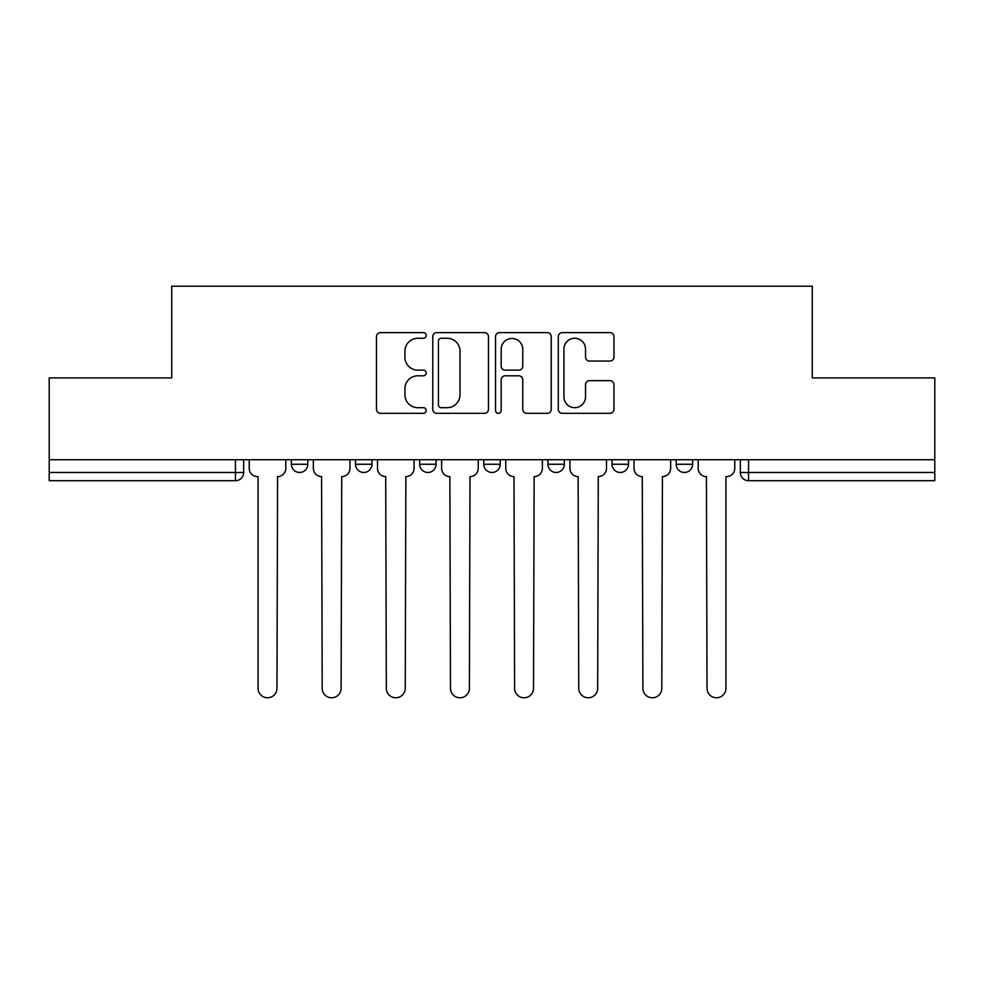 <?xml version="1.0" encoding="UTF-8"?>
<svg xmlns="http://www.w3.org/2000/svg" width="984" height="984" viewBox="0 0 984 984"><rect width="100%" height="100%" fill="white"/><g stroke="black" fill="none" stroke-linecap="round" stroke-linejoin="round"><path stroke-width="1.48" d="M426.22 335.446A2.829 2.829 0 0 0 423.391 332.617L380.513 332.617A4.034 4.034 0 0 0 376.478 336.651L376.478 409.295A4.034 4.034 0 0 0 380.513 413.329L423.391 413.329A2.829 2.829 0 0 0 426.22 410.5A2.829 2.829 0 0 0 423.391 407.683L417.843 407.683A12.915 12.915 0 0 1 404.928 394.768L404.928 388.717A12.915 12.915 0 0 1 417.843 375.802L423.391 375.802A2.829 2.829 0 0 0 426.22 372.973A2.829 2.829 0 0 0 423.391 370.144L417.843 370.144A12.915 12.915 0 0 1 404.928 357.241L404.928 351.177A12.915 12.915 0 0 1 417.843 338.262L423.391 338.262A2.829 2.829 0 0 0 426.22 335.446M676.192 459.725L676.192 464.251L692.638 464.251A8.229 8.229 0 0 1 684.409 472.468A8.229 8.229 0 0 1 676.192 464.251L676.192 459.725M612.048 459.725L612.048 464.251L628.493 464.251A8.229 8.229 0 0 1 620.277 472.468A8.229 8.229 0 0 1 612.048 464.251L612.048 459.725M483.771 459.725L483.771 464.251L500.229 464.251A8.229 8.229 0 0 1 492 472.468A8.229 8.229 0 0 1 483.771 464.251L483.771 459.725M609.945 361.067A4.034 4.034 0 0 0 613.979 357.032L613.979 336.651A4.034 4.034 0 0 0 609.945 332.617L562.319 332.617A4.034 4.034 0 0 0 558.285 336.651L558.285 409.295A4.034 4.034 0 0 0 562.319 413.329L609.945 413.329A4.034 4.034 0 0 0 613.979 409.295L613.979 384.683A4.034 4.034 0 0 0 609.945 380.648L589.564 380.648A4.034 4.034 0 0 0 585.529 384.683L585.529 396.884A10.799 10.799 0 0 1 574.73 407.683A10.799 10.799 0 0 1 563.93 396.884L563.93 349.062A10.799 10.799 0 0 1 574.73 338.262A10.799 10.799 0 0 1 585.529 349.062L585.529 357.032A4.034 4.034 0 0 0 589.564 361.067L609.945 361.067M49.2 459.725L49.2 377.905L171.72 377.905L171.72 286.221L812.28 286.221L812.28 377.905L934.8 377.905L934.8 459.725L49.2 459.725L49.2 472.468L243.675 472.468L243.675 459.725L243.675 472.468A8.229 8.229 0 0 1 235.447 480.696L49.2 480.696L49.2 472.468M488.47 336.651A4.034 4.034 0 0 0 484.436 332.617L436.81 332.617A4.034 4.034 0 0 0 432.776 336.651L432.776 409.295A4.034 4.034 0 0 0 436.81 413.329L484.436 413.329A4.034 4.034 0 0 0 488.47 409.295L488.47 336.651M499.564 332.617L547.19 332.617A4.034 4.034 0 0 1 551.224 336.651L551.224 409.295A4.034 4.034 0 0 1 547.19 413.329L526.809 413.329A4.034 4.034 0 0 1 522.775 409.295L522.775 379.836A4.034 4.034 0 0 0 518.74 375.802L505.222 375.802A4.034 4.034 0 0 0 501.176 379.836L501.176 410.5A2.829 2.829 0 0 1 498.359 413.329A2.829 2.829 0 0 1 495.53 410.5L495.53 336.651A4.034 4.034 0 0 1 499.564 332.617M740.325 459.725L740.325 472.468L934.8 472.468L934.8 480.696L748.553 480.696A8.229 8.229 0 0 1 740.325 472.468M934.8 459.725L934.8 472.468M692.638 459.725L692.638 464.251L692.638 459.725M628.493 464.251L628.493 459.725L628.493 464.251A8.229 8.229 0 0 1 620.277 472.468M564.361 459.725L564.361 464.251A8.229 8.229 0 0 1 556.132 472.468A8.229 8.229 0 0 1 547.916 464.251A8.229 8.229 0 0 0 556.132 472.468A8.229 8.229 0 0 0 564.361 464.251L564.361 459.725M547.916 459.725L547.916 464.251L564.361 464.251M500.229 459.725L500.229 464.251M436.084 459.725L436.084 464.251A8.229 8.229 0 0 1 427.868 472.468A8.229 8.229 0 0 1 419.639 464.251A8.229 8.229 0 0 0 427.868 472.468A8.229 8.229 0 0 0 436.084 464.251L419.639 464.251L419.639 459.725M355.507 459.725L355.507 464.251L371.952 464.251L371.952 459.725L371.952 464.251A8.229 8.229 0 0 1 363.723 472.468A8.229 8.229 0 0 1 355.507 464.251A8.229 8.229 0 0 0 363.723 472.468M291.362 459.725L291.362 464.251L307.808 464.251L307.808 459.725L307.808 464.251A8.229 8.229 0 0 1 299.591 472.468A8.229 8.229 0 0 1 291.362 464.251A8.229 8.229 0 0 0 299.591 472.468M235.447 459.725L235.447 480.696A8.229 8.229 0 0 0 243.675 472.468M441.25 338.262A2.829 2.829 0 0 0 438.421 341.091L438.421 404.854A2.829 2.829 0 0 0 441.25 407.683L447.105 407.683A12.915 12.915 0 0 0 460.02 394.768L460.02 351.177A12.915 12.915 0 0 0 447.105 338.262L441.25 338.262M522.775 349.271A10.799 10.799 0 0 0 511.975 338.471A10.799 10.799 0 0 0 501.176 349.271L501.176 366.109A4.034 4.034 0 0 0 505.222 370.144L518.74 370.144A4.034 4.034 0 0 0 522.775 366.109L522.775 349.271M249.223 468.359L249.223 459.725L249.223 468.359A8.229 8.229 48.4 0 0 257.439 476.588L258.066 476.588L258.066 688.32A9.459 9.459 48.4 0 0 267.513 697.779A9.459 9.459 48.4 0 0 276.971 688.32L277.586 476.588A8.229 8.229 48.4 0 0 285.815 468.359L285.815 459.725M257.439 476.588L258.066 476.588L258.066 688.32M276.971 688.32L277.586 476.588M313.355 468.359L313.355 459.725L313.355 468.359A8.229 8.229 48.4 0 0 321.583 476.588L322.198 688.32A9.459 9.459 48.4 0 0 331.657 697.779A9.459 9.459 48.4 0 0 341.116 688.32L341.731 476.588A8.229 8.229 48.4 0 0 349.947 468.359L349.947 459.725M377.499 468.359L377.499 459.725L377.499 468.359A8.229 8.229 48.4 0 0 385.716 476.588L386.331 688.32A9.459 9.459 48.4 0 0 395.789 697.779A9.459 9.459 48.4 0 0 405.248 688.32L405.863 476.588A8.229 8.229 48.4 0 0 414.092 468.359L414.092 459.725M321.583 476.588L322.198 688.32M341.116 688.32L341.731 476.588M385.716 476.588L386.331 688.32M405.248 688.32L405.863 476.588M441.632 468.359L441.632 459.725L441.632 468.359A8.229 8.229 48.4 0 0 449.86 476.588L450.475 688.32A9.459 9.459 48.4 0 0 459.934 697.779A9.459 9.459 48.4 0 0 469.393 688.32L470.008 476.588A8.229 8.229 48.4 0 0 478.224 468.359L478.224 459.725M505.776 468.359L505.776 459.725L505.776 468.359A8.229 8.229 48.4 0 0 513.992 476.588L514.607 688.32A9.459 9.459 48.4 0 0 524.066 697.779A9.459 9.459 48.4 0 0 533.525 688.32L534.14 476.588A8.229 8.229 48.4 0 0 542.368 468.359L542.368 459.725M569.908 468.359L569.908 459.725L569.908 468.359A8.229 8.229 48.4 0 0 578.137 476.588L578.752 688.32A9.459 9.459 48.4 0 0 588.211 697.779A9.459 9.459 48.4 0 0 597.669 688.32L598.284 476.588A8.229 8.229 48.4 0 0 606.501 468.359L606.501 459.725M449.86 476.588L450.475 688.32M469.393 688.32L470.008 476.588M513.992 476.588L514.607 688.32M533.525 688.32L534.14 476.588M578.137 476.588L578.752 688.32M597.669 688.32L598.284 476.588M634.053 468.359L634.053 459.725L634.053 468.359A8.229 8.229 48.4 0 0 642.269 476.588L642.884 688.32A9.459 9.459 48.4 0 0 652.343 697.779A9.459 9.459 48.4 0 0 661.801 688.32L662.416 476.588A8.229 8.229 48.4 0 0 670.645 468.359L670.645 459.725M642.269 476.588L642.884 688.32M661.801 688.32L662.416 476.588M698.185 468.359L698.185 459.725L698.185 468.359A8.229 8.229 48.4 0 0 706.414 476.588L707.029 688.32A9.459 9.459 48.4 0 0 716.487 697.779A9.459 9.459 48.4 0 0 725.934 688.32L725.934 476.588L726.561 476.588A8.229 8.229 48.4 0 0 734.777 468.359L734.777 459.725M706.414 476.588L707.029 688.32M725.934 688.32L725.934 476.588L726.561 476.588M748.553 459.725L748.553 480.696"/></g></svg>
